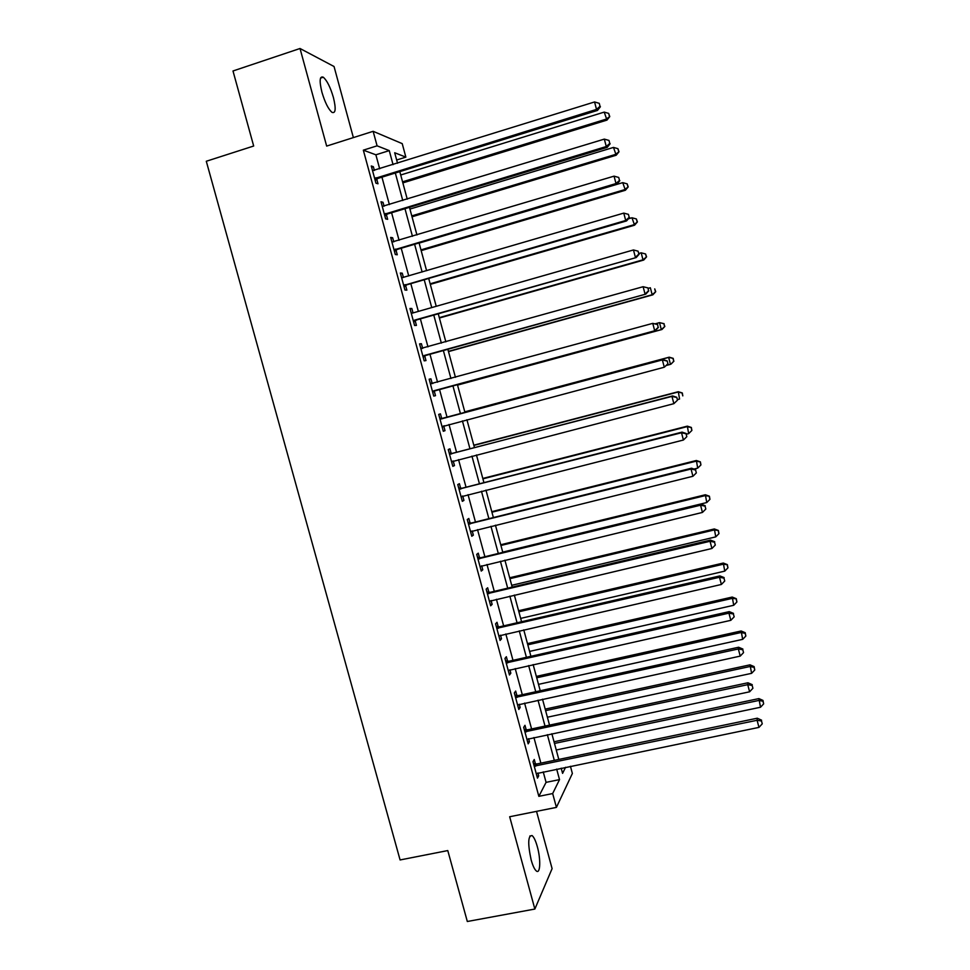 <?xml version="1.0" encoding="UTF-8"?>
<svg xmlns="http://www.w3.org/2000/svg" width="970" height="970" viewBox="0 0 970 970"><rect width="100%" height="100%" fill="white"/><g stroke="black" fill="none" stroke-linecap="round" stroke-linejoin="round"><path stroke-width="1.45" d="M537.332 846.713C535.695 840.869 533.961 837.159 532.13 835.582C527.983 835.4 527.644 843.488 531.136 859.856C532.772 865.701 534.506 869.399 536.313 870.951C540.375 874.552 540.933 859.347 537.332 846.713M333.401 97.449C330.37 87.191 326.987 80.437 323.265 77.2C319.651 75.83 319.203 80.813 321.907 92.15C324.974 102.468 328.345 109.198 332.019 112.362C335.656 113.684 336.117 108.713 333.401 97.449M570.433 766.276L572.373 773.466L556.416 807.379L552.67 793.545L559.52 779.613L556.671 769.101M353.371 137.594L334.044 66.506L300.021 48.5L232.994 70.98L253.679 146.021L206.295 161.262L400.089 859.953L447.776 850.569L467.322 921.5L534.858 909.048L552.1 868.635L536.531 811.356M379.682 168.816L375.875 154.8L363.338 150.168L377.087 145.827L373.147 131.314L402.223 143.633L405.86 157.128L394.693 152.751L397.542 163.263M396.657 160.001L405.86 157.128M363.338 150.168L538.847 796.346L546.074 782.353L543.236 771.877M540.872 763.147L533.924 737.527M531.596 728.967L524.588 703.104M522.296 694.69L515.216 668.585M512.984 660.327L505.831 633.968M503.636 625.88L496.422 599.278M494.276 591.348L486.988 564.491M484.879 556.719L477.531 529.62M475.47 522.018L468.049 494.664M466.036 487.219L458.543 459.61M456.567 452.335L449.013 424.472M447.085 417.355L439.483 389.322M437.555 382.192L429.952 354.183M427.964 346.86L420.398 318.96M418.361 311.431L410.819 283.652M408.722 275.916L401.228 248.247M399.07 240.305L391.601 212.757M389.382 204.609L381.95 177.171M374.384 170.465L373.365 166.694L371.28 165.991L375.936 183.172L377.997 183.791L376.748 179.159M384.084 206.222L383.017 202.281L380.992 201.748L385.636 218.88L387.648 219.329L386.387 214.709M393.771 241.882L392.656 237.771L390.667 237.42L395.311 254.516L397.263 254.783L396.015 250.163M403.423 277.469L402.259 273.176L400.331 272.994L404.951 290.042L406.866 290.139L405.618 285.544M413.05 312.946L411.838 308.484L409.958 308.484L414.578 325.483L416.433 325.399L415.196 320.815M422.641 348.279L421.404 343.707L419.573 343.877L424.169 360.84L425.988 360.585L424.739 356.002M432.171 383.405L430.935 378.833L429.152 379.185L433.748 396.099L435.506 395.663L434.269 391.104M441.689 418.434L440.453 413.875L438.719 414.396L443.302 431.274L445.012 430.668L443.775 426.121M451.171 453.378L449.934 448.831L448.249 449.522L452.82 466.352L454.481 465.576L453.245 461.041M460.629 488.225L459.404 483.703L457.767 484.563L462.326 501.344L463.939 500.399L462.738 496.009M470.062 523L468.837 518.477L467.249 519.508L471.796 536.252L473.36 535.137L472.22 530.942M479.483 557.677L478.258 553.167L476.719 554.367L481.253 571.075L482.769 569.79L481.678 565.777M488.868 592.27L487.643 587.771L486.152 589.142L490.674 605.801L492.142 604.346L491.111 600.527M498.228 626.765L497.016 622.279L495.573 623.819L500.083 640.442L501.502 638.818L500.52 635.192M507.577 661.188L506.352 656.714L504.958 658.424L509.468 674.999L510.838 673.204L509.905 669.773M516.889 695.514L515.676 691.052L514.33 692.932L518.817 709.458L520.15 707.506L519.265 704.256M526.189 729.767L524.976 725.305L523.679 727.342L528.153 743.844L529.426 741.723L528.601 738.655M535.452 763.923L534.252 759.486L533.003 761.68L537.465 778.134L538.689 775.854L537.913 772.981M556.416 807.379L509.674 816.74L534.858 909.048M538.847 796.346L552.67 793.545M300.021 48.5L326.66 146.082L373.147 131.314M561.181 768.179L562.588 773.369L565.583 767.27M399.81 171.641L407.254 199.165M409.461 207.337L416.942 234.97M419.088 242.936L426.594 270.691M428.704 278.451L436.233 306.326M438.282 313.88L445.848 341.852M447.837 349.212L455.439 377.306M457.367 384.447L464.982 412.577M466.909 419.719L474.475 447.655M476.452 454.966L483.933 482.648M485.958 490.117L493.378 517.556M495.44 525.182L502.799 552.366M504.909 560.163L512.196 587.105M514.342 595.059L521.557 621.734M523.764 629.857L530.905 656.29M533.148 664.571L540.229 690.761M542.509 699.188L549.529 725.136M551.857 733.732L558.805 759.425M393.056 164.657L389.261 150.617L377.087 145.827M554.307 760.359L547.359 734.678M545.031 726.093L538.01 700.17M535.731 691.743L528.65 665.578M526.407 657.308L519.265 630.888M517.071 622.776L509.844 596.113M507.698 588.159L500.411 561.254M498.301 553.458L490.953 526.298M488.88 518.671L481.459 491.257M479.447 483.8L471.953 456.13M469.977 448.831L462.423 420.907M460.495 413.778L452.881 385.672M450.953 378.53L443.351 350.461M441.362 343.113L433.796 315.153M431.747 307.599L424.217 279.76M422.12 272L414.602 244.27M412.456 236.316L404.975 208.695M402.768 200.523L395.324 173.024M375.875 154.8L389.261 150.617M546.074 782.353L559.52 779.613M371.619 167.24L373.365 166.694M381.271 202.815L383.017 202.281M390.91 238.293L392.656 237.771M400.513 273.685L402.259 273.176M410.092 308.981L411.838 308.484M419.658 344.192L421.404 343.707M429.189 379.318L430.935 378.833M443.254 431.129L445.012 430.668M452.735 466.036L454.481 465.576M462.181 500.847L463.939 500.399M471.614 535.573L473.36 535.137M481.011 570.202L482.769 569.79M490.396 604.759L492.142 604.346M499.756 639.218L501.502 638.818M509.08 673.592L510.838 673.204M518.392 707.894L520.15 707.506M527.68 742.098L529.426 741.723M536.943 776.218L538.689 775.854M375.948 177.74L377.997 178.383L597.508 110.422L596.514 109.404L374.675 178.516M600.03 106.3L599.242 103.329L600.03 106.3L596.514 109.404L594.562 101.959L372.541 170.647M377.997 178.383L375.196 180.432M597.508 110.422L600.418 106.724M599.242 103.329L594.562 101.959M402.853 182.893L606.977 120.098L604.213 112.108L400.707 175M402.562 181.827L606.068 119.177L609.766 116.606L608.663 113.393L609.403 116.218M604.213 112.108L608.663 113.393M609.766 116.606L606.977 120.098M385.648 213.473L387.648 213.946L607.22 147.355L606.274 146.531L384.375 214.249M609.766 143.402L608.99 140.432L609.766 143.402L606.274 146.531L604.322 139.11L382.253 206.404M387.648 213.946L384.847 215.97M607.22 147.355L610.142 143.742M608.99 140.432L604.322 139.11M395.324 249.12L397.276 249.411L616.908 184.191L615.999 183.548L394.05 249.884M619.49 180.396L618.714 177.449L619.49 180.396L615.999 183.548L614.058 176.152L391.928 242.051M397.276 249.411L394.475 251.424M616.908 184.191L619.842 180.662M618.714 177.449L614.058 176.152M404.963 284.683L406.879 284.792L626.559 220.93L625.711 220.481L403.702 285.423M629.19 217.304L628.414 214.358L629.19 217.304L625.711 220.481L623.771 213.109L402.162 277.687M406.879 284.792L404.066 286.781M401.568 277.553L402.574 277.662M626.559 220.93L629.518 217.486M628.414 214.358L623.771 213.109M412.02 216.807L616.205 155.224L613.489 147.416L409.934 209.083M411.777 215.898L615.344 154.472L619.005 151.793L617.926 148.677L618.666 151.49M613.489 147.416L617.926 148.677M619.005 151.793L616.205 155.224M421.174 250.624L625.395 190.253L622.74 182.639L419.137 243.094M420.968 249.884L624.583 189.671L628.208 186.907L627.154 183.863L627.893 186.664M622.74 182.639L627.154 183.863M628.208 186.907L625.395 190.253M430.304 284.368L634.574 225.198L631.967 217.765L628.378 218.82M430.146 283.798L633.81 224.785L637.411 221.924L636.369 218.953L637.108 221.754M631.967 217.765L636.369 218.953M637.411 221.924L634.574 225.198M414.59 320.136L636.187 257.571L413.329 320.876M638.854 254.104L638.078 251.169L638.854 254.104L635.398 257.317L633.459 249.957L412.311 313.128M416.457 320.088L413.644 322.04M411.147 312.837L412.747 313.031M636.187 257.571L639.169 254.213M638.078 251.169L633.459 249.957M439.398 318.027L643.728 260.045L643.001 259.815L641.17 252.818L638.963 253.437M439.301 317.626L643.001 259.815L646.578 256.856L645.559 253.958L646.287 256.759M641.17 252.818L645.559 253.958M646.578 256.856L643.728 260.045M424.193 355.517L645.802 294.116L422.932 356.245M648.494 290.818L645.05 294.043L643.122 286.708L648.021 287.92L648.494 290.818L648.021 287.92M420.822 348.485L643.122 286.708L647.73 287.884M426 355.287L423.199 357.227M420.701 348.036L422.799 348.303M645.802 294.116L648.784 290.854M448.492 351.601L652.859 294.819L652.179 294.747L650.349 287.775L648.142 288.381M448.419 351.37L652.179 294.747L655.72 291.703L654.726 288.878L655.453 291.667M655.72 291.703L652.859 294.819M433.772 390.801L655.38 330.576L432.499 391.516M658.121 327.423L654.677 330.685L652.761 323.362L657.624 324.465L658.121 327.423L657.624 324.465M430.401 383.768L652.761 323.362L657.345 324.501M435.53 390.389L432.717 392.304M430.231 383.15L432.862 383.477M655.38 330.576L658.387 327.387M457.549 385.102L661.964 329.497L661.334 329.594L659.503 322.634L655.259 323.798M457.537 385.029L661.334 329.594L664.838 326.466L663.868 323.713L664.595 326.502M663.868 323.713L659.503 322.634L664.111 323.689M664.838 326.466L661.964 329.497M667.954 363.823L667.19 360.913L667.954 363.823L664.28 367.23L442.053 426.703M667.712 363.932L664.28 367.23L662.364 359.918L663.019 359.664L443.132 418.422L439.737 418.179M439.956 418.979L662.364 359.918L666.936 361.022M444.296 425.733L442.223 427.309M667.19 360.913L663.019 359.664M666.366 365.447L670.464 364.356L668.645 357.421L669.227 357.178L464.775 411.838M672.986 358.463L673.713 361.24L673.216 358.366L668.645 357.421L464.8 411.911M673.944 361.131L671.046 364.089L673.713 361.24M669.227 357.178L673.216 358.366M677.509 400.161L676.745 397.263L677.509 400.161L673.871 403.666L451.583 461.793M677.278 400.355L673.871 403.666L671.955 396.39L672.562 395.942L452.614 453.366L449.219 453.111M449.486 454.093L671.955 396.39L676.514 397.445M453.354 460.968L451.693 462.217M676.745 397.263L672.562 395.942M677.363 399.616L679.57 399.034L678.297 391.71L473.796 445.181M682.08 393.117L682.807 395.881L682.298 392.959L677.751 392.11L473.869 445.424M678.297 391.71L682.298 392.959M459.004 489.11L681.51 432.753L683.426 440.016L461.089 496.798M458.689 487.958L462.084 488.225L682.068 432.123L681.51 432.753L686.057 433.772L686.821 436.67L686.057 433.772M462.411 496.094L461.15 497.04M686.263 433.517L682.068 432.123M683.426 440.016L686.821 436.67M686.445 434.184L688.651 433.626L687.342 426.145L482.805 478.452M691.161 427.685L691.877 430.45L691.355 427.455L686.833 426.715L482.914 478.853M691.877 430.45L688.651 433.626M687.342 426.145L691.355 427.455M468.486 524.055L691.04 469.031L692.944 476.27L470.571 531.718M468.122 522.709L471.517 523L691.549 468.207L691.04 469.031L695.575 470.001L696.339 472.899L695.575 470.001M471.347 531.208L470.583 531.778M695.769 469.674L691.549 468.207M692.944 476.27L696.339 472.899M693.986 469.056L697.709 468.134L696.363 460.495L491.778 511.651M700.207 462.169L700.934 464.933L700.388 461.878L695.902 461.235L491.935 512.208M700.934 464.933L697.709 468.134M696.363 460.495L700.388 461.878M477.943 558.902L700.558 505.2L702.45 512.427L480.017 566.541M477.531 557.386L480.926 557.689L701.019 504.206L700.558 505.2L705.069 506.146L705.82 509.032L705.069 506.146M705.238 505.746L701.019 504.206M702.45 512.427L705.82 509.032M502.727 552.124L706.754 502.545L705.36 494.761L500.738 544.752M709.24 496.567L709.955 499.32L709.397 496.203L704.947 495.67L500.932 545.479M709.955 499.32L706.754 502.545M705.36 494.761L709.397 496.203M487.376 593.664L710.04 541.284L711.931 548.486L489.45 601.279M486.916 591.967L490.323 592.282L710.452 540.108L710.04 541.284L714.538 542.194L715.29 545.067L714.538 542.194M714.696 541.709L710.452 540.108M711.931 548.486L715.29 545.067M511.711 585.31L715.763 536.871L714.332 528.953L509.674 577.78M718.236 530.881L718.964 533.633L718.382 530.457L713.968 530.02L509.917 578.678M718.964 533.633L715.763 536.871M714.332 528.953L718.382 530.457M496.798 628.33L719.497 577.271L721.389 584.461L498.859 635.932M496.288 626.462L499.683 626.79L719.861 575.913L719.497 577.271L723.984 578.132L724.736 581.006L723.984 578.132M724.117 577.587L719.861 575.913M721.389 584.461L724.736 581.006M520.66 618.399L724.76 571.124L723.293 563.049L518.586 610.736M727.221 565.11L727.949 567.85L727.354 564.625L722.965 564.273L518.865 611.791M727.949 567.85L724.76 571.124M723.293 563.049L727.354 564.625M506.182 662.91L728.931 613.161L730.822 620.327L508.244 670.5M505.625 660.873L509.02 661.225L729.246 611.621L728.931 613.161L733.405 613.998L734.157 616.859L733.405 613.998M733.514 613.379L729.246 611.621M730.822 620.327L734.157 616.859M529.596 651.416L733.732 605.28L732.229 597.059L527.474 643.607M736.181 599.254L736.897 601.982L736.291 598.696L731.938 598.454L527.801 644.82M736.897 601.982L733.732 605.28M732.229 597.059L736.291 598.696M515.543 697.406L738.34 648.966L740.219 656.108L517.604 704.984M514.949 695.187L518.344 695.563L738.606 647.245L738.34 648.966L742.802 649.754L743.541 652.616L742.802 649.754M742.899 649.063L738.606 647.245M740.219 656.108L743.541 652.616M538.495 684.359L742.68 639.351L741.128 630.985L536.349 676.405M745.13 633.313L745.845 636.041L745.215 632.695L745.13 633.313L740.898 632.549L536.725 677.775M745.845 636.041L742.68 639.351M741.128 630.985L745.215 632.695M524.891 731.816L747.737 684.674L749.604 691.804L526.94 739.37M524.236 729.428L527.631 729.804L747.955 682.771L747.737 684.674L752.162 685.426L752.914 688.276L752.162 685.426M752.247 684.662L747.955 682.771M749.604 691.804L752.914 688.276M547.395 717.218L751.604 673.338L750.016 664.838L545.201 709.119M754.042 667.287L754.757 670.003L754.114 666.596L754.042 667.287L749.822 666.548L545.613 710.646M754.757 670.003L751.604 673.338M750.016 664.838L754.114 666.596M534.203 766.142L757.097 720.286L758.964 727.391L536.252 773.672M533.512 763.584L536.907 763.972L757.267 718.212L757.097 720.286L761.511 721.001L762.262 723.838L761.511 721.001M761.571 720.164L757.267 718.212M758.964 727.391L762.262 723.838M556.259 749.992L760.516 707.251L758.892 698.594L554.028 741.759M762.941 701.177L763.645 703.88L762.99 700.425L762.941 701.177L758.734 700.473L554.488 743.444M763.645 703.88L760.516 707.251M758.892 698.594L762.99 700.425M374.978 178.262L377.051 178.904M384.678 213.994L386.69 214.455M394.353 249.629L396.318 249.92M404.005 285.18L405.921 285.289M413.632 320.633L415.499 320.573M421.198 348.533L422.483 348.388M423.235 356.002L425.042 355.772M430.789 383.817L432.559 383.453M432.814 391.274L434.572 390.874M440.344 419.028L442.065 418.482M441.411 418.955L443.132 418.422M442.356 426.461L444.078 425.891M449.874 454.142L451.547 453.426M450.953 454.081L452.614 453.366M451.887 461.562L453.026 461.053M459.38 489.171L461.017 488.286M460.459 489.11L462.084 488.225M468.874 524.103L470.45 523.048M469.941 524.055L471.517 523M478.331 558.962L479.859 557.726M479.398 558.914L480.926 557.689M487.764 593.713L489.244 592.318M488.844 593.676L490.323 592.282M497.173 628.39L498.616 626.826M498.253 628.354L499.683 626.79M506.57 662.983L507.953 661.249M507.637 662.946L509.02 661.225M515.931 697.478L517.277 695.587M517.01 697.454L518.344 695.563M525.279 731.889L526.564 729.828M526.346 731.865L527.631 729.804M534.591 766.215L535.84 763.984M535.67 766.203L536.907 763.972M532.13 835.582L529.802 836.043M323.265 77.2L320.524 78.109"/></g></svg>
